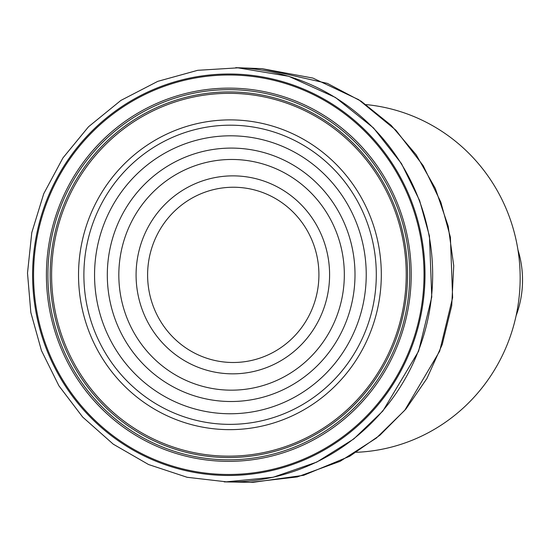 <?xml version="1.0" encoding="UTF-8"?>
<svg xmlns="http://www.w3.org/2000/svg" width="550" height="550" viewBox="0 0 550 550"><rect width="100%" height="100%" fill="white"/><g stroke="black" fill="none" stroke-linecap="round" stroke-linejoin="round"><path stroke-width="0.82" d="M356.366 452.299A174.316 170.376 -88.4 0 0 519.152 296.849A174.316 170.376 -88.4 0 0 366.101 104.596M517.942 249.872A99.605 97.357 91.6 0 1 516.099 315.741M410.135 294.786A186.608 182.394 91.6 0 1 120.986 425.391A186.608 182.394 91.6 0 1 155.327 104.046A186.608 182.394 91.6 0 1 410.135 294.786M408.65 294.621A185.082 180.902 91.6 0 1 121.873 424.153A185.082 180.902 91.6 0 1 155.932 105.442A185.082 180.902 91.6 0 1 408.65 294.621M422.874 296.196A199.746 195.236 91.6 0 1 113.376 435.992A199.746 195.236 91.6 0 1 150.136 92.029A199.746 195.236 91.6 0 1 422.874 296.196M423.837 296.306A200.736 196.199 -88.4 0 0 149.744 91.128A200.736 196.199 -88.4 0 0 112.798 436.789A200.736 196.199 -88.4 0 0 423.837 296.306M431.461 297.034A207.185 202.503 -88.4 0 0 238.989 67.781A207.185 202.503 -88.4 0 0 238.975 67.781L197.704 70.311L157.788 81.345L120.883 100.423L88.529 126.754L62.899 157.981L43.739 193.724L31.79 232.595L27.5 273.096L30.834 312.51L41.443 350.556L58.932 385.839L82.679 417.072L113.279 444.187L148.562 464.53L187.11 477.283L227.384 481.944A207.185 202.503 -88.4 0 0 227.391 481.944A207.185 202.503 -88.4 0 0 431.461 297.034M225.541 481.91L273.151 477.256L316.786 462.089L353.76 438.976L382.869 411.015L418.584 351.237L431.771 297.041L429.44 235.991L419.609 200.53L401.479 163.597L373.533 127.971L335.431 97.474L288.75 76.299L237.146 67.712M224.173 481.876L250.408 482.357L297.33 476.919L340.134 461.319L376.31 438.116L404.745 410.314L439.67 351.182L452.623 297.612L450.402 237.236L440.839 202.187L423.177 165.632L395.931 130.24L358.696 99.694L312.895 78.073L261.993 68.654L235.723 67.664M365.427 289.712A138.978 135.836 91.6 0 1 215.627 412.954A138.978 135.836 91.6 0 1 95.356 259.854A138.978 135.836 91.6 0 1 245.163 136.613A138.978 135.836 91.6 0 1 365.427 289.712M375.437 290.847A149.586 146.204 91.6 0 1 143.66 395.533A149.586 146.204 91.6 0 1 171.188 137.947A149.586 146.204 91.6 0 1 375.437 290.847M380.414 291.411A154.88 151.387 -88.4 0 0 168.926 133.1A154.88 151.387 -88.4 0 0 140.422 399.802A154.88 151.387 -88.4 0 0 380.414 291.411M405.185 294.229A181.411 177.313 91.6 0 1 124.094 421.19A181.411 177.313 91.6 0 1 157.479 108.804A181.411 177.313 91.6 0 1 405.185 294.229M406.498 294.381A182.82 178.688 -88.4 0 0 156.874 107.518A182.82 178.688 -88.4 0 0 123.228 422.324A182.82 178.688 -88.4 0 0 406.498 294.381M108.041 261.195A126.713 123.846 91.6 0 1 304.377 172.514A126.713 123.846 91.6 0 1 281.057 390.706A126.713 123.846 91.6 0 1 108.041 261.195M329.024 285.484A98.993 96.752 91.6 0 1 222.324 373.264A98.993 96.752 91.6 0 1 136.654 264.22A98.993 96.752 91.6 0 1 243.354 176.44A98.993 96.752 91.6 0 1 329.024 285.484M119.494 262.426A115.356 112.75 -88.4 0 0 219.326 389.503A115.356 112.75 -88.4 0 0 343.661 287.21A115.356 112.75 -88.4 0 0 243.836 160.132A115.356 112.75 -88.4 0 0 119.494 262.426M148.115 265.451A87.636 85.656 -88.4 0 0 267.774 355.025A87.636 85.656 -88.4 0 0 283.896 204.119A87.636 85.656 -88.4 0 0 148.115 265.451M250.408 482.357L252.636 482.35M252.952 482.35L303.71 475.296L349.69 456.266L379.899 435.243L405.928 409.028L426.931 378.455L442.228 344.541L451.722 305.704L453.736 265.732L448.195 226.126L435.291 188.354L416.137 154.708L391.146 125.331L361.212 101.276L327.387 83.38L261.993 68.654M315.452 462.571L316.697 462.131"/></g></svg>
